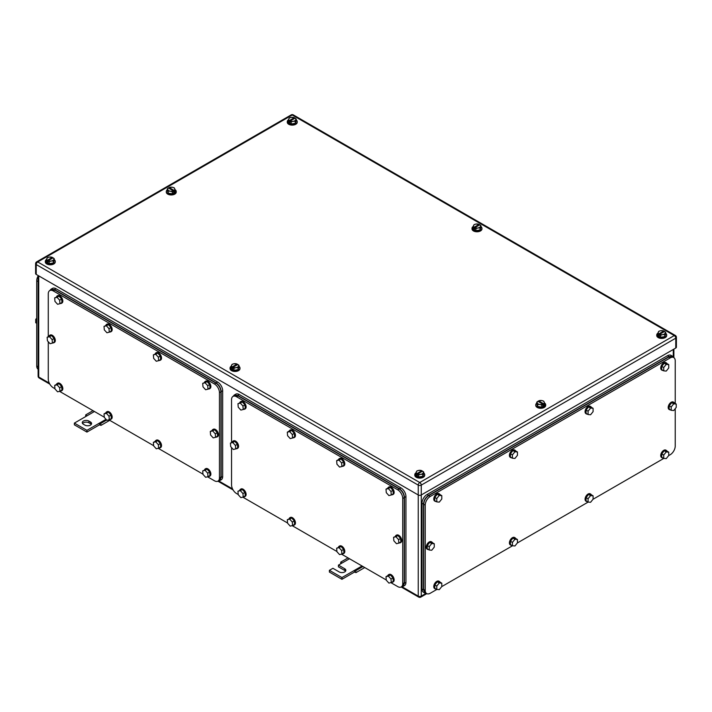 <?xml version="1.0" encoding="UTF-8"?>
<svg xmlns="http://www.w3.org/2000/svg" width="712" height="712" viewBox="0 0 712 712"><rect width="100%" height="100%" fill="white"/><g stroke="black" fill="none" stroke-linecap="round" stroke-linejoin="round"><path stroke-width="1.07" d="M340.674 563.815L340.745 562.106L341.947 563.085L338.431 565.114L344.706 568.737A3.907 2.252 180 0 1 345.845 570.33A3.907 2.252 180 0 1 343.442 572.412A3.907 2.252 180 0 1 339.179 571.923L332.905 568.301L329.398 570.33L341.947 577.574L354.496 570.33L354.496 572.065L356 572.608L355.688 570.73L354.496 570.33L362.025 565.978M364.749 567.562L356 572.608M348.026 557.897L340.745 562.106M349.476 558.733L341.947 563.085M362.969 566.529L355.688 570.73M341.947 577.574L341.947 579.31L354.496 572.065M329.398 570.33L329.398 572.065L341.947 579.31M338.431 565.114L338.431 566.85L344.706 570.472A3.907 2.252 180 0 1 345.543 571.202M85.654 416.582L85.725 414.873L86.926 415.853L74.377 423.097L86.926 430.342L99.475 423.097L99.475 424.833L100.979 425.375L100.677 423.498L99.475 423.097L106.035 419.306M109.737 420.32L100.979 425.375M93.005 410.664L85.725 414.873M94.456 411.5L86.926 415.853M106.684 420.027L100.677 423.498M86.926 430.342L86.926 432.077L99.475 424.833M74.377 423.097L74.377 424.833L86.926 432.077M88.938 421.068A3.907 2.252 180 0 0 84.675 420.578A3.907 2.252 180 0 0 82.272 422.661A3.907 2.252 180 0 0 83.411 424.254L84.915 425.126A3.907 2.252 180 0 0 89.169 425.616A3.907 2.252 180 0 0 91.581 423.533A3.907 2.252 180 0 0 90.442 421.94L88.938 421.068L88.938 422.803L90.442 423.676A3.907 2.252 180 0 1 91.278 424.397M82.574 423.533A3.907 2.252 180 0 1 88.938 422.803M288.289 120.221L289.383 120.568A3.551 2.047 180 0 1 288.841 119.927A3.551 2.047 180 0 1 288.814 118.824A3.551 2.047 180 0 1 291.324 117.373L289.348 117.943L288.289 120.221L288.289 122.286L291.181 123.959L295.142 123.345L296.201 121.058L296.201 119.002L295.676 119.883A3.551 2.047 180 0 1 293.166 121.334L291.181 121.894L291.181 123.959M295.142 123.345L295.676 119.883A3.551 2.047 180 0 0 295.649 118.779A3.551 2.047 180 0 0 295.106 118.139L296.201 119.002M289.383 120.568L294.35 117.703A3.551 2.047 180 0 0 291.324 117.373L294.376 117.703L294.376 118.557M295.142 121.289L293.166 121.334A3.551 2.047 180 0 1 290.14 121.004L291.181 121.894M295.106 118.139L290.14 121.004M290.113 121.04L290.113 122.179L289.357 121.743L290.113 121.307M289.357 120.604L289.357 121.743M296.201 119.936A4.966 2.866 180 0 1 297.216 121.672A4.966 2.866 180 0 1 294.145 124.324A4.966 2.866 180 0 1 288.734 123.701A4.966 2.866 180 0 1 287.274 121.672A4.966 2.866 180 0 1 288.413 119.847M297.189 121.966A4.966 2.866 180 0 1 297.216 122.25A4.966 2.866 180 0 1 294.145 124.903A4.966 2.866 180 0 1 288.734 124.28A4.966 2.866 180 0 1 287.274 122.25A4.966 2.866 180 0 1 287.301 121.966M657.763 333.536L658.858 333.883A3.551 2.047 180 0 1 658.315 333.243A3.551 2.047 180 0 1 658.288 332.139A3.551 2.047 180 0 1 660.798 330.688L658.822 331.249L657.763 333.536L657.763 335.601L660.656 337.274L664.616 336.66L665.676 334.373L665.676 332.317L665.15 333.198A3.551 2.047 180 0 1 662.641 334.649L660.656 335.21L660.656 337.274M664.616 336.66L665.15 333.198A3.551 2.047 180 0 0 665.124 332.095A3.551 2.047 180 0 0 664.581 331.454L665.676 332.317M658.858 333.883L663.824 331.018A3.551 2.047 180 0 0 660.798 330.688L663.851 331.018L663.851 331.872M664.616 334.604L662.641 334.649A3.551 2.047 180 0 1 659.615 334.32L660.656 335.21M664.581 331.454L659.615 334.32M659.588 334.355L659.588 335.494L658.831 335.058L659.588 334.622M658.831 333.919L658.831 335.058M665.676 333.252A4.966 2.866 180 0 1 666.69 334.987A4.966 2.866 180 0 1 663.62 337.639A4.966 2.866 180 0 1 658.208 337.016A4.966 2.866 180 0 1 656.749 334.987A4.966 2.866 180 0 1 657.888 333.163M666.663 335.281A4.966 2.866 180 0 1 666.69 335.566A4.966 2.866 180 0 1 663.62 338.218A4.966 2.866 180 0 1 658.208 337.595A4.966 2.866 180 0 1 656.749 335.566A4.966 2.866 180 0 1 656.776 335.281M415.799 473.24L416.894 473.578A3.551 2.047 180 0 1 416.351 472.946A3.551 2.047 180 0 1 416.324 471.834A3.551 2.047 180 0 1 418.834 470.383L416.858 470.952L415.799 473.24L415.799 475.296L418.692 476.969L422.652 476.355L423.711 474.067L423.711 472.012L423.186 472.893A3.551 2.047 180 0 1 420.676 474.343L418.692 474.913L418.692 476.969M422.652 476.355L423.186 472.893A3.551 2.047 180 0 0 423.159 471.789A3.551 2.047 180 0 0 422.617 471.148L423.711 472.012M416.894 473.578L421.86 470.712A3.551 2.047 180 0 0 418.834 470.383L421.887 470.721L421.887 471.567M422.652 474.299L420.676 474.343A3.551 2.047 180 0 1 417.65 474.014L418.692 474.913M422.617 471.148L417.65 474.014M417.624 474.05L417.624 475.189L416.867 474.753L417.624 474.326M416.867 473.613L416.867 474.753M423.711 472.946A4.966 2.866 180 0 1 424.726 474.682A4.966 2.866 180 0 1 421.655 477.334A4.966 2.866 180 0 1 416.244 476.711A4.966 2.866 180 0 1 414.785 474.682A4.966 2.866 180 0 1 415.924 472.857M424.699 474.975A4.966 2.866 180 0 1 424.726 475.26A4.966 2.866 180 0 1 421.655 477.912A4.966 2.866 180 0 1 416.244 477.289A4.966 2.866 180 0 1 414.785 475.26A4.966 2.866 180 0 1 414.811 474.975M46.325 259.925L47.419 260.263A3.551 2.047 180 0 1 46.876 259.631A3.551 2.047 180 0 1 46.85 258.518A3.551 2.047 180 0 1 49.359 257.068L47.384 257.637L46.325 259.925L46.325 261.98L49.217 263.654L53.178 263.04L54.237 260.761L54.237 258.696L53.712 259.577A3.551 2.047 180 0 1 51.202 261.028L49.217 261.598L49.217 263.654M53.178 263.04L53.712 259.577A3.551 2.047 180 0 0 53.685 258.474A3.551 2.047 180 0 0 53.142 257.833L54.237 258.696M47.419 260.263L52.385 257.397A3.551 2.047 180 0 0 49.359 257.068L52.412 257.406L52.412 258.251M53.178 260.984L51.202 261.028A3.551 2.047 180 0 1 48.176 260.699L49.217 261.598M53.142 257.833L48.176 260.699M48.149 260.734L48.149 261.874L47.392 261.446L48.149 261.01M47.392 260.298L47.392 261.446M54.237 259.64A4.966 2.866 180 0 1 55.251 261.366A4.966 2.866 180 0 1 52.181 264.018A4.966 2.866 180 0 1 46.77 263.395A4.966 2.866 180 0 1 45.31 261.366A4.966 2.866 180 0 1 46.449 259.542M55.224 261.66A4.966 2.866 180 0 1 55.251 261.954A4.966 2.866 180 0 1 52.181 264.597A4.966 2.866 180 0 1 46.77 263.974A4.966 2.866 180 0 1 45.31 261.954A4.966 2.866 180 0 1 45.337 261.66M473.026 226.879L474.121 227.226A3.551 2.047 180 0 1 473.578 226.585A3.551 2.047 180 0 1 473.551 225.482A3.551 2.047 180 0 1 476.061 224.031L474.085 224.6L473.026 226.879L473.026 228.944L475.919 230.617L479.879 230.003L480.938 227.715L480.938 225.66L480.413 226.541A3.551 2.047 180 0 1 477.903 227.991L475.919 228.552L475.919 230.617M479.879 230.003L480.413 226.541A3.551 2.047 180 0 0 480.386 225.437A3.551 2.047 180 0 0 479.844 224.796L480.938 225.66M474.121 227.226L479.087 224.36A3.551 2.047 180 0 0 476.061 224.031L479.114 224.36L479.114 225.215M479.879 227.947L477.903 227.991A3.551 2.047 180 0 1 474.877 227.662L475.919 228.552M479.844 224.796L474.877 227.662M474.851 227.698L474.851 228.837L474.094 228.401L474.851 227.965M474.094 227.262L474.094 228.401M480.938 226.594A4.966 2.866 180 0 1 481.953 228.33A4.966 2.866 180 0 1 478.882 230.982A4.966 2.866 180 0 1 473.471 230.359A4.966 2.866 180 0 1 472.012 228.33A4.966 2.866 180 0 1 473.151 226.505M481.926 228.623A4.966 2.866 180 0 1 481.953 228.908A4.966 2.866 180 0 1 478.882 231.56A4.966 2.866 180 0 1 473.471 230.937A4.966 2.866 180 0 1 472.012 228.908A4.966 2.866 180 0 1 472.038 228.623M231.062 366.582L232.157 366.92A3.551 2.047 180 0 1 231.614 366.288A3.551 2.047 180 0 1 231.587 365.176A3.551 2.047 180 0 1 234.097 363.725L232.121 364.295L231.062 366.582L231.062 368.638L233.954 370.311L237.915 369.697L238.974 367.419L238.974 365.354L238.449 366.235A3.551 2.047 180 0 1 235.939 367.686L233.954 368.255L233.954 370.311M237.915 369.697L238.449 366.235A3.551 2.047 180 0 0 238.422 365.131A3.551 2.047 180 0 0 237.879 364.491L238.974 365.354M232.157 366.92L237.123 364.055A3.551 2.047 180 0 0 234.097 363.725L237.149 364.063L237.149 364.909M237.915 367.641L235.939 367.686A3.551 2.047 180 0 1 232.913 367.356L233.954 368.255M237.879 364.491L232.913 367.356M232.886 367.392L232.886 368.531L232.13 368.095L232.886 367.668M232.13 366.956L232.13 368.095M238.974 366.297A4.966 2.866 180 0 1 239.988 368.024A4.966 2.866 180 0 1 236.918 370.676A4.966 2.866 180 0 1 231.507 370.053A4.966 2.866 180 0 1 230.047 368.024A4.966 2.866 180 0 1 231.186 366.199M239.962 368.318A4.966 2.866 180 0 1 239.988 368.602A4.966 2.866 180 0 1 236.918 371.255A4.966 2.866 180 0 1 231.507 370.632A4.966 2.866 180 0 1 230.047 368.602A4.966 2.866 180 0 1 230.074 368.318M168.352 191.127L170.328 191.181A3.551 2.047 180 0 1 167.827 189.721L168.352 193.183L172.304 193.806L175.214 192.142L174.698 188.68A3.551 2.047 180 0 1 174.111 190.424L175.214 190.086M168.352 193.183L167.311 190.896L167.311 188.84L168.415 187.977A3.551 2.047 180 0 0 167.827 189.721L167.311 188.84M169.145 187.55L169.171 187.55A3.551 2.047 180 0 1 170.275 187.229A3.551 2.047 180 0 1 172.197 187.229A3.551 2.047 180 0 1 174.698 188.68L174.173 187.799L172.197 187.229L169.145 187.55L169.145 188.404M172.304 191.75L173.354 190.861A3.551 2.047 180 0 1 172.251 191.172A3.551 2.047 180 0 1 170.328 191.181L172.304 191.75L172.304 193.806M169.171 187.55L174.111 190.424M173.354 190.861L168.415 187.977M174.137 190.46L174.137 191.599L173.381 192.035L173.381 190.896M173.381 191.163L174.137 191.599M175.09 189.686A4.966 2.866 180 0 1 176.229 191.519A4.966 2.866 180 0 1 174.76 193.557A4.966 2.866 180 0 1 169.349 194.171A4.966 2.866 180 0 1 166.297 191.519A4.966 2.866 180 0 1 167.311 189.784M176.211 191.813A4.966 2.866 180 0 1 176.229 192.098A4.966 2.866 180 0 1 174.76 194.136A4.966 2.866 180 0 1 169.349 194.75A4.966 2.866 180 0 1 166.297 192.098A4.966 2.866 180 0 1 166.314 191.813M537.827 404.443L539.803 404.496A3.551 2.047 180 0 1 537.302 403.037L537.827 406.499L541.779 407.122L544.689 405.457L544.173 401.995A3.551 2.047 180 0 1 543.585 403.74L544.689 403.401M537.827 406.499L536.786 404.211L536.786 402.155L537.863 401.292A3.551 2.047 180 0 0 537.302 403.037L536.786 402.155M543.648 401.105L541.672 400.536L538.619 400.865A3.551 2.047 180 0 1 539.749 400.545A3.551 2.047 180 0 1 541.672 400.536A3.551 2.047 180 0 1 544.173 401.995L543.648 401.105M541.779 405.066L542.829 404.176A3.551 2.047 180 0 1 541.725 404.487A3.551 2.047 180 0 1 539.803 404.496L541.779 405.066L541.779 407.122M538.619 401.719L538.619 400.865L543.585 403.74M542.829 404.176L537.889 401.292M543.612 403.775L543.612 404.914L542.856 405.351L542.856 404.211M542.856 404.478L543.612 404.914M544.564 403.001A4.966 2.866 180 0 1 545.703 404.834A4.966 2.866 180 0 1 544.235 406.872A4.966 2.866 180 0 1 538.824 407.487A4.966 2.866 180 0 1 535.771 404.834A4.966 2.866 180 0 1 536.786 403.099M545.686 405.128A4.966 2.866 180 0 1 545.703 405.413A4.966 2.866 180 0 1 544.235 407.451A4.966 2.866 180 0 1 538.824 408.065A4.966 2.866 180 0 1 535.771 405.413A4.966 2.866 180 0 1 535.789 405.128M675.777 348.026L675.777 338.173A2.127 1.228 0 0 0 676.4 337.301L676.4 347.162A2.127 1.228 0 0 1 675.777 348.026L421.264 494.974L421.264 485.121A2.127 1.228 -120 0 0 419.751 482.513A2.127 1.228 120 0 0 418.247 485.121A2.127 1.228 -0 0 0 421.264 485.121L675.777 338.173A2.127 1.228 -120 0 0 674.273 335.566L419.751 482.513L37.727 261.954A2.127 1.228 -120 0 0 36.668 261.847A2.127 2.127 0 0 0 35.6 263.689A2.127 1.228 0 0 0 36.223 264.561L418.247 485.121L418.247 494.974L36.223 274.414L36.223 264.561A2.127 1.228 120 0 1 37.727 261.954L292.249 115.006A2.127 1.228 -60 0 1 293.308 114.899A2.127 2.127 0 0 0 291.181 114.899L36.668 261.847M402.066 586.786L418.247 596.122L418.247 494.974A2.127 1.228 0 0 0 421.264 494.974L421.264 596.122L425.892 593.452M35.6 263.689L35.6 273.542A2.127 1.228 0 0 0 36.223 274.414M38.11 369.199A7.102 4.103 -60 0 1 36.721 366.004L36.721 280.786A7.102 4.103 -60 0 1 38.11 275.989M36.721 323.328L35.725 322.75L35.725 319.403L36.721 319.982M36.721 318.157L35.725 319.403M38.11 368.255L38.11 280.412M675.225 403.482L675.225 360.815A7.102 4.103 120 0 0 673.757 357.558A7.102 4.103 120 0 0 670.206 357.913L430.244 496.451L428.74 495.579C425.687 497.688 424.014 500.581 423.72 504.274L423.72 589.483L425.189 592.74L426.693 593.603A7.102 4.103 120 0 0 430.244 593.256L436.874 589.429M428.74 495.579L668.702 357.041L670.206 357.913M673.757 357.558L672.244 356.694L668.702 357.041M675.225 408.661L675.225 446.024A7.102 4.103 120 0 1 670.206 454.719L668.648 455.618M663.824 458.394L592.998 499.29M588.174 502.076L517.348 542.971M512.524 545.757L441.698 586.644M430.244 496.451A7.102 4.103 120 0 0 425.224 505.146L425.224 590.355A7.102 4.103 120 0 0 426.693 593.603M512.426 458.217L514.936 458.439L517.446 455.315L517.446 451.969L515.435 450.812L512.925 450.589L510.415 453.704L510.415 457.059L512.426 458.217L512.426 454.87L510.415 453.704M512.426 454.87L514.936 451.746L517.446 451.969M514.936 451.746L512.925 450.589M511.732 457.816A4.263 2.456 -60 0 1 510.798 457.62A4.263 2.456 -60 0 1 509.917 455.671A4.263 2.456 -60 0 1 511.777 451.381A4.263 2.456 -60 0 1 515.052 450.242A4.263 2.456 -60 0 1 515.693 450.954M510.557 457.451A4.263 2.456 -60 0 1 510.29 457.335A4.263 2.456 -60 0 1 509.409 455.377A4.263 2.456 -60 0 1 511.269 451.097A4.263 2.456 -60 0 1 514.553 449.957A4.263 2.456 -60 0 1 514.794 450.126M436.776 501.889L439.286 502.12L441.796 498.996L441.796 495.65L439.785 494.484L437.275 494.262L434.765 497.385L434.765 500.732L436.776 501.889L436.776 498.542L434.765 497.385M436.776 498.542L439.286 495.418L441.796 495.65M439.286 495.418L437.275 494.262M436.082 501.488A4.263 2.456 -60 0 1 435.148 501.301A4.263 2.456 -60 0 1 434.267 499.352A4.263 2.456 -60 0 1 436.118 495.062A4.263 2.456 -60 0 1 439.402 493.923A4.263 2.456 -60 0 1 440.043 494.635M434.907 501.132A4.263 2.456 -60 0 1 434.64 501.008A4.263 2.456 -60 0 1 433.759 499.059A4.263 2.456 -60 0 1 435.619 494.769A4.263 2.456 -60 0 1 438.904 493.63A4.263 2.456 -60 0 1 439.135 493.799M436.776 589.42L439.286 589.643L441.796 586.519L441.796 583.173L439.785 582.016L437.275 581.793L434.765 584.917L434.765 588.263L436.776 589.42L436.776 586.074L434.765 584.917M436.776 586.074L439.286 582.95L441.796 583.173M439.286 582.95L437.275 581.793M436.082 589.02A4.263 2.456 -60 0 1 435.148 588.833A4.263 2.456 -60 0 1 434.267 586.875A4.263 2.456 -60 0 1 436.118 582.594A4.263 2.456 -60 0 1 439.402 581.455A4.263 2.456 -60 0 1 440.043 582.167M434.907 588.655A4.263 2.456 -60 0 1 434.64 588.539A4.263 2.456 -60 0 1 433.759 586.59A4.263 2.456 -60 0 1 435.619 582.3A4.263 2.456 -60 0 1 438.904 581.161A4.263 2.456 -60 0 1 439.135 581.33M512.426 545.748L514.936 545.971L517.446 542.847L517.446 539.5L515.435 538.343L512.925 538.112L510.415 541.236L510.415 544.582L512.426 545.748L512.426 542.402L510.415 541.236M512.426 542.402L514.936 539.278L517.446 539.5M514.936 539.278L512.925 538.112M511.732 545.347A4.263 2.456 -60 0 1 510.798 545.152A4.263 2.456 -60 0 1 509.917 543.203A4.263 2.456 -60 0 1 511.777 538.913A4.263 2.456 -60 0 1 515.052 537.774A4.263 2.456 -60 0 1 515.693 538.486M510.557 544.983A4.263 2.456 -60 0 1 510.29 544.858A4.263 2.456 -60 0 1 509.409 542.909A4.263 2.456 -60 0 1 511.269 538.628A4.263 2.456 -60 0 1 514.553 537.48A4.263 2.456 -60 0 1 514.794 537.658M588.076 502.067L590.586 502.289L593.096 499.165L593.096 495.819L591.085 494.662L588.575 494.439L586.065 497.563L586.065 500.91L588.076 502.067L588.076 498.72L586.065 497.563M588.076 498.72L590.586 495.597L593.096 495.819M590.586 495.597L588.575 494.439M587.382 501.666A4.263 2.456 -60 0 1 586.448 501.471A4.263 2.456 -60 0 1 585.567 499.521A4.263 2.456 -60 0 1 587.427 495.241A4.263 2.456 -60 0 1 590.711 494.092A4.263 2.456 -60 0 1 591.343 494.813M586.216 501.301A4.263 2.456 -60 0 1 585.949 501.186A4.263 2.456 -60 0 1 585.068 499.237A4.263 2.456 -60 0 1 586.919 494.947A4.263 2.456 -60 0 1 590.203 493.808A4.263 2.456 -60 0 1 590.444 493.977M588.076 414.535L590.586 414.758L593.096 411.643L593.096 408.296L591.085 407.13L588.575 406.908L586.065 410.032L586.065 413.378L588.076 414.535L588.076 411.189L586.065 410.032M588.076 411.189L590.586 408.065L593.096 408.296M590.586 408.065L588.575 406.908M587.382 414.135A4.263 2.456 -60 0 1 586.448 413.948A4.263 2.456 -60 0 1 585.567 411.999A4.263 2.456 -60 0 1 587.427 407.709A4.263 2.456 -60 0 1 590.711 406.57A4.263 2.456 -60 0 1 591.343 407.282M586.216 413.77A4.263 2.456 -60 0 1 585.949 413.654A4.263 2.456 -60 0 1 585.068 411.705A4.263 2.456 -60 0 1 586.919 407.415A4.263 2.456 -60 0 1 590.203 406.276A4.263 2.456 -60 0 1 590.444 406.445M429.238 550.002L431.748 550.225L434.267 547.11L434.267 543.763L432.255 542.597L429.745 542.375L427.236 545.499L427.236 548.845L429.238 550.002L429.238 546.656L427.236 545.499M429.238 546.656L431.748 543.532L434.267 543.763M431.748 543.532L429.745 542.375M428.553 549.602A4.263 2.456 -60 0 1 427.618 549.415A4.263 2.456 -60 0 1 426.728 547.457A4.263 2.456 -60 0 1 428.588 543.176A4.263 2.456 -60 0 1 431.873 542.037A4.263 2.456 -60 0 1 432.513 542.749M427.378 549.237A4.263 2.456 -60 0 1 427.111 549.121A4.263 2.456 -60 0 1 426.23 547.172A4.263 2.456 -60 0 1 428.09 542.882A4.263 2.456 -60 0 1 431.374 541.743A4.263 2.456 -60 0 1 431.606 541.912M671.211 410.308L673.721 410.53L676.231 407.406L676.231 404.06L674.219 402.903L671.71 402.68L669.2 405.804L669.2 409.151L671.211 410.308L671.211 406.961L669.2 405.804M671.211 406.961L673.721 403.838L676.231 404.06M673.721 403.838L671.71 402.68M670.517 409.907A4.263 2.456 -60 0 1 669.583 409.712A4.263 2.456 -60 0 1 668.702 407.762A4.263 2.456 -60 0 1 670.562 403.473A4.263 2.456 -60 0 1 673.837 402.333A4.263 2.456 -60 0 1 674.478 403.045M669.342 409.542A4.263 2.456 -60 0 1 669.075 409.427A4.263 2.456 -60 0 1 668.194 407.478A4.263 2.456 -60 0 1 670.054 403.188A4.263 2.456 -60 0 1 673.338 402.049A4.263 2.456 -60 0 1 673.57 402.218M663.726 458.386L666.236 458.617L668.746 455.493L668.746 452.147L666.744 450.99L664.234 450.758L661.724 453.882L661.724 457.229L663.726 458.386L663.726 455.039L661.724 453.882M663.726 455.039L666.236 451.924L668.746 452.147M666.236 451.924L664.234 450.758M663.032 457.994A4.263 2.456 -60 0 1 662.098 457.798A4.263 2.456 -60 0 1 661.217 455.849A4.263 2.456 -60 0 1 663.077 451.559A4.263 2.456 -60 0 1 666.361 450.42A4.263 2.456 -60 0 1 666.993 451.132M661.866 457.629A4.263 2.456 -60 0 1 661.599 457.504A4.263 2.456 -60 0 1 660.718 455.555A4.263 2.456 -60 0 1 662.578 451.274A4.263 2.456 -60 0 1 665.853 450.126A4.263 2.456 -60 0 1 666.094 450.296M663.726 370.863L666.236 371.085L668.746 367.962L668.746 364.615L666.744 363.458L664.234 363.236L661.724 366.351L661.724 369.697L663.726 370.863L663.726 367.517L661.724 366.351M663.726 367.517L666.236 364.393L668.746 364.615M666.236 364.393L664.234 363.236M663.032 370.462A4.263 2.456 -60 0 1 662.098 370.267A4.263 2.456 -60 0 1 661.217 368.318A4.263 2.456 -60 0 1 663.077 364.028A4.263 2.456 -60 0 1 666.361 362.889A4.263 2.456 -60 0 1 666.993 363.601M661.866 370.098A4.263 2.456 -60 0 1 661.599 369.973A4.263 2.456 -60 0 1 660.718 368.024A4.263 2.456 -60 0 1 662.578 363.743A4.263 2.456 -60 0 1 665.853 362.604A4.263 2.456 -60 0 1 666.094 362.773M673.65 357.495L672.546 356.231L668.995 356.578L428.544 495.41C425.491 497.51 423.818 500.411 423.515 504.105L423.515 589.892L424.993 593.141L426.461 593.47M672.546 356.231L671.042 355.359A7.102 4.103 120 0 0 667.491 355.706L427.031 494.537A7.102 4.103 120 0 0 422.011 503.233L422.011 589.02A7.102 4.103 120 0 0 423.48 592.277L424.993 593.141M390.835 582.621L397.714 586.59A7.102 4.103 -120 0 0 401.265 586.937L402.769 586.074L404.247 582.817L404.247 497.608L402.734 498.48A7.102 4.103 -120 0 0 397.714 489.785L236.571 396.753A7.102 4.103 -120 0 0 233.02 396.397A7.102 4.103 -120 0 0 231.551 399.646L231.551 442.464M238.217 494.502L236.571 493.549A7.102 4.103 -120 0 1 231.551 484.863L231.551 447.545M386.26 579.968L341.493 554.132M336.91 551.48L292.142 525.634M287.559 522.991L242.801 497.145M401.265 586.937A7.102 4.103 -120 0 0 402.734 583.689L402.734 498.48M404.247 497.608C403.944 493.914 402.271 491.022 399.218 488.913L238.075 395.881L234.533 395.525L233.02 396.397M292.294 522.038L289.651 519.128L287.301 519.716L291.662 517.971L294.305 520.873L294.581 524.37L292.579 525.527L292.294 522.038L294.305 520.873M292.579 525.527L290.22 526.115L287.577 523.213L287.301 519.716M289.651 519.128L291.662 517.971M289.099 518.674A4.263 2.456 60 0 1 289.811 517.775A4.263 2.456 60 0 1 292.961 518.772A4.263 2.456 60 0 1 294.946 522.857A4.263 2.456 60 0 1 294.074 525.153A4.263 2.456 60 0 1 292.935 525.322M290.078 517.66A4.263 2.456 60 0 1 290.318 517.482A4.263 2.456 60 0 1 293.46 518.487A4.263 2.456 60 0 1 295.444 522.563A4.263 2.456 60 0 1 294.572 524.86A4.263 2.456 60 0 1 294.314 524.984M341.635 550.527L339.001 547.617L336.642 548.204L341.012 546.46L343.647 549.37L343.932 552.859L341.92 554.016L341.635 550.527L343.647 549.37M341.92 554.016L339.571 554.603L336.927 551.702L336.642 548.204M339.001 547.617L341.012 546.46M338.449 547.163A4.263 2.456 60 0 1 339.161 546.264A4.263 2.456 60 0 1 342.303 547.27A4.263 2.456 60 0 1 344.288 551.346A4.263 2.456 60 0 1 343.424 553.642A4.263 2.456 60 0 1 342.285 553.811M339.428 546.149A4.263 2.456 60 0 1 339.66 545.979A4.263 2.456 60 0 1 342.81 546.976A4.263 2.456 60 0 1 344.795 551.052A4.263 2.456 60 0 1 343.923 553.357A4.263 2.456 60 0 1 343.656 553.473M341.635 462.996L339.001 460.086L336.642 460.682L338.654 459.516L341.012 458.928L343.647 461.839L343.932 465.328L341.92 466.493L341.635 462.996L343.647 461.839M341.92 466.493L339.571 467.081L336.927 464.171L336.642 460.682M339.001 460.086L341.012 458.928M338.449 459.641A4.263 2.456 60 0 1 339.161 458.733A4.263 2.456 60 0 1 342.303 459.738A4.263 2.456 60 0 1 344.288 463.815A4.263 2.456 60 0 1 343.424 466.111A4.263 2.456 60 0 1 342.285 466.28M339.428 458.617A4.263 2.456 60 0 1 339.66 458.448A4.263 2.456 60 0 1 342.81 459.445A4.263 2.456 60 0 1 344.795 463.53A4.263 2.456 60 0 1 343.923 465.826A4.263 2.456 60 0 1 343.656 465.942M292.294 434.507L289.651 431.597L287.301 432.184L289.303 431.027L291.662 430.44L294.305 433.35L294.581 436.839L292.579 437.996L292.294 434.507L294.305 433.35M292.579 437.996L290.22 438.592L287.577 435.682L287.301 432.184M289.651 431.597L291.662 430.44M289.099 431.143A4.263 2.456 60 0 1 289.811 430.244A4.263 2.456 60 0 1 292.961 431.25A4.263 2.456 60 0 1 294.946 435.326A4.263 2.456 60 0 1 294.074 437.622A4.263 2.456 60 0 1 292.935 437.791M290.078 430.128A4.263 2.456 60 0 1 290.318 429.959A4.263 2.456 60 0 1 293.46 430.956A4.263 2.456 60 0 1 295.444 435.032A4.263 2.456 60 0 1 294.572 437.337A4.263 2.456 60 0 1 294.314 437.453M242.943 406.018L240.309 403.108L237.95 403.695L242.311 401.951L244.955 404.852L245.24 408.35L243.228 409.507L242.943 406.018L244.955 404.852M243.228 409.507L240.87 410.094L238.235 407.193L237.95 403.695M240.309 403.108L242.311 401.951M239.757 402.654A4.263 2.456 60 0 1 240.469 401.755A4.263 2.456 60 0 1 243.611 402.752A4.263 2.456 60 0 1 245.595 406.837A4.263 2.456 60 0 1 244.723 409.133A4.263 2.456 60 0 1 243.593 409.302M240.736 401.639A4.263 2.456 60 0 1 240.968 401.461A4.263 2.456 60 0 1 244.118 402.467A4.263 2.456 60 0 1 246.094 406.543A4.263 2.456 60 0 1 245.231 408.839A4.263 2.456 60 0 1 244.964 408.964M242.943 493.549L240.309 490.639L237.95 491.227L242.311 489.482L244.955 492.384L245.24 495.881L243.228 497.038L242.943 493.549L244.955 492.384M243.228 497.038L240.87 497.626L238.235 494.724L237.95 491.227M240.309 490.639L242.311 489.482M239.757 490.185A4.263 2.456 60 0 1 240.469 489.286A4.263 2.456 60 0 1 243.611 490.283A4.263 2.456 60 0 1 245.595 494.368A4.263 2.456 60 0 1 244.723 496.664A4.263 2.456 60 0 1 243.593 496.834M240.736 489.162A4.263 2.456 60 0 1 240.968 488.993A4.263 2.456 60 0 1 244.118 489.998A4.263 2.456 60 0 1 246.094 494.075A4.263 2.456 60 0 1 245.231 496.371A4.263 2.456 60 0 1 244.964 496.495M398.569 539.625L395.925 536.723L393.567 537.311L397.937 535.558L400.571 538.468L400.856 541.966L398.853 543.123L398.569 539.625L400.571 538.468M398.853 543.123L396.495 543.71L393.852 540.8L393.567 537.311M395.925 536.723L397.937 535.558M395.374 536.269A4.263 2.456 60 0 1 396.086 535.371A4.263 2.456 60 0 1 399.236 536.367A4.263 2.456 60 0 1 401.212 540.444A4.263 2.456 60 0 1 400.349 542.749A4.263 2.456 60 0 1 399.209 542.909M396.353 535.246A4.263 2.456 60 0 1 396.593 535.077A4.263 2.456 60 0 1 399.735 536.074A4.263 2.456 60 0 1 401.719 540.159A4.263 2.456 60 0 1 400.847 542.455A4.263 2.456 60 0 1 400.58 542.571M235.414 445.436L232.78 442.526L230.421 443.113L234.782 441.369L237.425 444.27L237.71 447.768L235.699 448.925L235.414 445.436L237.425 444.27M235.699 448.925L233.34 449.512L230.706 446.611L230.421 443.113M232.78 442.526L234.782 441.369M232.228 442.072A4.263 2.456 60 0 1 232.94 441.173A4.263 2.456 60 0 1 236.081 442.17A4.263 2.456 60 0 1 238.066 446.255A4.263 2.456 60 0 1 237.194 448.551A4.263 2.456 60 0 1 236.064 448.72M233.207 441.057A4.263 2.456 60 0 1 233.438 440.879A4.263 2.456 60 0 1 236.589 441.885A4.263 2.456 60 0 1 238.565 445.961A4.263 2.456 60 0 1 237.701 448.257A4.263 2.456 60 0 1 237.434 448.382M390.986 491.485L388.343 488.583L385.993 489.171L387.995 488.005L390.354 487.417L392.997 490.328L393.282 493.825L391.271 494.982L390.986 491.485L392.997 490.328M391.271 494.982L388.912 495.57L386.278 492.659L385.993 489.171M388.343 488.583L390.354 487.417M387.791 488.129A4.263 2.456 60 0 1 388.512 487.222A4.263 2.456 60 0 1 391.653 488.227A4.263 2.456 60 0 1 393.638 492.303A4.263 2.456 60 0 1 392.766 494.6A4.263 2.456 60 0 1 391.627 494.769M388.779 487.106A4.263 2.456 60 0 1 389.01 486.937A4.263 2.456 60 0 1 392.152 487.934A4.263 2.456 60 0 1 394.137 492.019A4.263 2.456 60 0 1 393.273 494.315A4.263 2.456 60 0 1 393.006 494.431M390.986 579.016L388.343 576.106L385.993 576.693L387.995 575.536L390.354 574.949L392.997 577.859L393.282 581.348L391.271 582.514L390.986 579.016L392.997 577.859M391.271 582.514L388.912 583.101L386.278 580.191L385.993 576.693M388.343 576.106L390.354 574.949M387.791 575.652A4.263 2.456 60 0 1 388.512 574.753A4.263 2.456 60 0 1 391.653 575.759A4.263 2.456 60 0 1 393.638 579.835A4.263 2.456 60 0 1 392.766 582.131A4.263 2.456 60 0 1 391.627 582.3M388.779 574.637A4.263 2.456 60 0 1 389.01 574.468A4.263 2.456 60 0 1 392.152 575.465A4.263 2.456 60 0 1 394.137 579.541A4.263 2.456 60 0 1 393.273 581.846A4.263 2.456 60 0 1 393.006 581.962M401.497 586.804L402.974 586.474L404.443 583.226L404.443 497.439C404.149 493.745 402.476 490.844 399.423 488.743L237.781 395.418L234.23 395.062L233.136 396.335M234.23 395.062L235.734 394.199A7.102 4.103 -120 0 1 239.285 394.546L400.927 487.871A7.102 4.103 -120 0 1 405.947 496.567L405.947 582.354L404.443 583.226M402.974 586.474L404.478 585.611A7.102 4.103 -120 0 0 405.947 582.354M207.557 476.8L214.437 480.769A7.102 4.103 -120 0 0 217.988 481.125L219.492 480.253L220.96 477.004L220.96 391.796L219.456 392.659A7.102 4.103 -120 0 0 214.437 383.964L53.293 290.932A7.102 4.103 -120 0 0 49.742 290.585A7.102 4.103 -120 0 0 48.274 293.833L48.274 336.642M54.931 388.681L53.293 387.737A7.102 4.103 -120 0 1 48.274 379.042L48.274 341.724M202.973 474.156L158.206 448.311M153.632 445.668L108.865 419.822M104.281 417.179L59.514 391.333M217.988 481.125A7.102 4.103 -120 0 0 219.456 477.877L219.456 392.659M220.96 391.796C220.667 388.102 218.993 385.201 215.941 383.101L54.797 290.06L51.246 289.713L49.742 290.585M109.007 416.217L106.373 413.316L104.014 413.903L106.026 412.738L108.375 412.15L111.019 415.06L111.303 418.558L109.292 419.715L109.007 416.217L111.019 415.06M109.292 419.715L106.942 420.303L104.299 417.392L104.014 413.903M106.373 413.316L108.375 412.15M105.821 412.862A4.263 2.456 60 0 1 106.533 411.954A4.263 2.456 60 0 1 109.675 412.96A4.263 2.456 60 0 1 111.659 417.036A4.263 2.456 60 0 1 110.796 419.332A4.263 2.456 60 0 1 109.657 419.502M106.8 411.839A4.263 2.456 60 0 1 107.031 411.67A4.263 2.456 60 0 1 110.182 412.666A4.263 2.456 60 0 1 112.167 416.751A4.263 2.456 60 0 1 111.294 419.048A4.263 2.456 60 0 1 111.028 419.163M158.358 444.706L155.714 441.805L153.365 442.392L155.367 441.235L157.726 440.648L160.369 443.549L160.645 447.047L158.643 448.204L158.358 444.706L160.369 443.549M158.643 448.204L156.284 448.791L153.65 445.881L153.365 442.392M155.714 441.805L157.726 440.648M155.163 441.351A4.263 2.456 60 0 1 155.883 440.452A4.263 2.456 60 0 1 159.025 441.449A4.263 2.456 60 0 1 161.01 445.525A4.263 2.456 60 0 1 160.138 447.83A4.263 2.456 60 0 1 158.999 447.99M156.142 440.327A4.263 2.456 60 0 1 156.382 440.158A4.263 2.456 60 0 1 159.524 441.155A4.263 2.456 60 0 1 161.508 445.24A4.263 2.456 60 0 1 160.645 447.537A4.263 2.456 60 0 1 160.378 447.652M158.358 357.184L155.714 354.273L153.365 354.861L157.726 353.116L160.369 356.018L160.645 359.515L158.643 360.673L158.358 357.184L160.369 356.018M158.643 360.673L156.284 361.26L153.65 358.358L153.365 354.861M155.714 354.273L157.726 353.116M155.163 353.82A4.263 2.456 60 0 1 155.883 352.921A4.263 2.456 60 0 1 159.025 353.917A4.263 2.456 60 0 1 161.01 358.002A4.263 2.456 60 0 1 160.138 360.299A4.263 2.456 60 0 1 158.999 360.468M156.142 352.796A4.263 2.456 60 0 1 156.382 352.627A4.263 2.456 60 0 1 159.524 353.633A4.263 2.456 60 0 1 161.508 357.709A4.263 2.456 60 0 1 160.645 360.005A4.263 2.456 60 0 1 160.378 360.13M109.007 328.686L106.373 325.785L104.014 326.372L108.375 324.627L111.019 327.529L111.303 331.027L109.292 332.184L109.007 328.686L111.019 327.529M109.292 332.184L106.942 332.771L104.299 329.87L104.014 326.372M106.373 325.785L108.375 324.627M105.821 325.331A4.263 2.456 60 0 1 106.533 324.432A4.263 2.456 60 0 1 109.675 325.428A4.263 2.456 60 0 1 111.659 329.505A4.263 2.456 60 0 1 110.796 331.81A4.263 2.456 60 0 1 109.657 331.979M106.8 324.307A4.263 2.456 60 0 1 107.031 324.138A4.263 2.456 60 0 1 110.182 325.144A4.263 2.456 60 0 1 112.167 329.22A4.263 2.456 60 0 1 111.294 331.516A4.263 2.456 60 0 1 111.028 331.641M59.666 300.197L57.022 297.296L54.673 297.883L59.034 296.13L61.668 299.04L61.953 302.538L59.95 303.695L59.666 300.197L61.668 299.04M59.95 303.695L57.592 304.282L54.949 301.372L54.673 297.883M57.022 297.296L59.034 296.13M56.471 296.842A4.263 2.456 60 0 1 57.182 295.943A4.263 2.456 60 0 1 60.333 296.94A4.263 2.456 60 0 1 62.318 301.016A4.263 2.456 60 0 1 61.446 303.321A4.263 2.456 60 0 1 60.306 303.481M57.45 295.818A4.263 2.456 60 0 1 57.69 295.649A4.263 2.456 60 0 1 60.831 296.646A4.263 2.456 60 0 1 62.816 300.731A4.263 2.456 60 0 1 61.944 303.027A4.263 2.456 60 0 1 61.686 303.143M59.666 387.728L57.022 384.818L54.673 385.415L56.675 384.249L59.034 383.661L61.668 386.572L61.953 390.06L59.95 391.226L59.666 387.728L61.668 386.572M59.95 391.226L57.592 391.814L54.949 388.903L54.673 385.415M57.022 384.818L59.034 383.661M56.471 384.373A4.263 2.456 60 0 1 57.182 383.465A4.263 2.456 60 0 1 60.333 384.471A4.263 2.456 60 0 1 62.318 388.547A4.263 2.456 60 0 1 61.446 390.844A4.263 2.456 60 0 1 60.306 391.013M57.45 383.35A4.263 2.456 60 0 1 57.69 383.181A4.263 2.456 60 0 1 60.831 384.177A4.263 2.456 60 0 1 62.816 388.262A4.263 2.456 60 0 1 61.944 390.559A4.263 2.456 60 0 1 61.686 390.674M215.282 433.813L212.648 430.902L210.289 431.49L212.301 430.333L214.65 429.745L217.293 432.656L217.578 436.144L215.567 437.302L215.282 433.813L217.293 432.656M215.567 437.302L213.208 437.889L210.574 434.988L210.289 431.49M212.648 430.902L214.65 429.745M212.096 430.448A4.263 2.456 60 0 1 212.808 429.55A4.263 2.456 60 0 1 215.95 430.555A4.263 2.456 60 0 1 217.934 434.632A4.263 2.456 60 0 1 217.071 436.928A4.263 2.456 60 0 1 215.932 437.097M213.075 429.434A4.263 2.456 60 0 1 213.306 429.265A4.263 2.456 60 0 1 216.457 430.262A4.263 2.456 60 0 1 218.433 434.338A4.263 2.456 60 0 1 217.569 436.643A4.263 2.456 60 0 1 217.302 436.759M52.136 339.615L49.493 336.714L47.134 337.301L49.146 336.135L51.504 335.548L54.139 338.458L54.423 341.947L52.421 343.113L52.136 339.615L54.139 338.458M52.421 343.113L50.062 343.7L47.419 340.79L47.134 337.301M49.493 336.714L51.504 335.548M48.941 336.26A4.263 2.456 60 0 1 49.653 335.352A4.263 2.456 60 0 1 52.804 336.358A4.263 2.456 60 0 1 54.779 340.434A4.263 2.456 60 0 1 53.916 342.73A4.263 2.456 60 0 1 52.777 342.899M49.92 335.236A4.263 2.456 60 0 1 50.16 335.067A4.263 2.456 60 0 1 53.302 336.064A4.263 2.456 60 0 1 55.287 340.149A4.263 2.456 60 0 1 54.415 342.445A4.263 2.456 60 0 1 54.148 342.561M207.708 385.673L205.065 382.762L202.706 383.35L207.076 381.605L209.711 384.507L209.995 388.004L207.984 389.161L207.708 385.673L209.711 384.507M207.984 389.161L205.635 389.749L202.991 386.847L202.706 383.35M205.065 382.762L207.076 381.605M204.513 382.308A4.263 2.456 60 0 1 205.225 381.41A4.263 2.456 60 0 1 208.376 382.406A4.263 2.456 60 0 1 210.351 386.491A4.263 2.456 60 0 1 209.488 388.788A4.263 2.456 60 0 1 208.349 388.957M205.492 381.294A4.263 2.456 60 0 1 205.732 381.116A4.263 2.456 60 0 1 208.874 382.122A4.263 2.456 60 0 1 210.859 386.198A4.263 2.456 60 0 1 209.987 388.494A4.263 2.456 60 0 1 209.72 388.618M207.708 473.195L205.065 470.294L202.706 470.881L207.076 469.137L209.711 472.038L209.995 475.536L207.984 476.693L207.708 473.195L209.711 472.038M207.984 476.693L205.635 477.28L202.991 474.379L202.706 470.881M205.065 470.294L207.076 469.137M204.513 469.84A4.263 2.456 60 0 1 205.225 468.941A4.263 2.456 60 0 1 208.376 469.938A4.263 2.456 60 0 1 210.351 474.023A4.263 2.456 60 0 1 209.488 476.319A4.263 2.456 60 0 1 208.349 476.488M205.492 468.816A4.263 2.456 60 0 1 205.732 468.647A4.263 2.456 60 0 1 208.874 469.653A4.263 2.456 60 0 1 210.859 473.729A4.263 2.456 60 0 1 209.987 476.025A4.263 2.456 60 0 1 209.72 476.15M218.219 480.992L219.688 480.662L221.165 477.414L221.165 391.618C220.862 387.924 219.189 385.032 216.145 382.923L54.495 289.597L50.944 289.25L49.849 290.523M50.944 289.25L52.457 288.378A7.102 4.103 -120 0 1 55.999 288.734L217.65 382.059A7.102 4.103 -120 0 1 222.669 390.746L222.669 476.542L221.165 477.414M219.688 480.662L221.201 479.79A7.102 4.103 -120 0 0 222.669 476.542M344.706 568.737L344.706 570.472M90.442 421.94L90.442 423.676M38.11 275.5L38.11 376.141A2.127 1.228 0 0 0 38.733 377.013L38.733 275.864M673.267 356.854L673.267 349.476M38.11 376.141A2.127 2.127 0 0 0 39.178 377.992A2.127 1.228 120 0 1 38.733 377.013L49.279 383.101M218.789 480.965L232.557 488.913M420.819 597.101A2.127 1.228 -120 0 0 421.264 596.122A2.127 1.228 0 0 1 418.247 596.122A2.127 1.228 -60 0 0 418.692 597.101A2.127 2.127 0 0 0 420.819 597.101L426.782 593.657M676.4 337.301A2.127 2.127 0 0 0 675.332 335.459A2.127 1.228 -60 0 0 674.273 335.566L292.249 115.006A2.127 1.228 -120 0 0 291.181 114.899M38.03 281.543L36.721 280.786M38.03 366.751L36.721 366.004M423.72 589.483L425.224 590.355M423.72 504.274L425.224 505.146M667.491 355.706L668.995 356.578M427.031 494.537L428.544 495.41M422.011 503.233L423.515 504.105M422.011 589.02L423.515 589.892M399.218 488.913L397.714 489.785M236.571 396.753L238.075 395.881M404.247 582.817L402.734 583.689M400.927 487.871L399.423 488.743M405.947 496.567L404.443 497.439M239.285 394.546L237.781 395.418M215.941 383.101L214.437 383.964M53.293 290.932L54.797 290.06M220.96 477.004L219.456 477.877M217.65 382.059L216.145 382.923M222.669 390.746L221.165 391.618M55.999 288.734L54.495 289.597M39.178 377.992L49.831 384.142M217.899 481.17L233.109 489.954M401.176 586.991L418.692 597.101M673.89 357.647L673.89 349.12M297.216 121.672L297.216 122.25M287.274 121.672L287.274 122.25M666.69 334.987L666.69 335.566M656.749 334.987L656.749 335.566M424.726 474.682L424.726 475.26M414.785 474.682L414.785 475.26M55.251 261.366L55.251 261.954M45.31 261.366L45.31 261.954M481.953 228.33L481.953 228.908M472.012 228.33L472.012 228.908M239.988 368.024L239.988 368.602M230.047 368.024L230.047 368.602M176.229 191.519L176.229 192.098M166.297 191.519L166.297 192.098M545.703 404.834L545.703 405.413M535.771 404.834L535.771 405.413M675.332 335.459L293.308 114.899M510.798 457.62L510.29 457.335M515.052 450.242L514.553 449.957M435.148 501.301L434.64 501.008M439.402 493.923L438.904 493.63M435.148 588.833L434.64 588.539M439.402 581.455L438.904 581.161M510.798 545.152L510.29 544.858M515.052 537.774L514.553 537.48M586.448 501.471L585.949 501.186M590.711 494.092L590.203 493.808M586.448 413.948L585.949 413.654M590.711 406.57L590.203 406.276M427.618 549.415L427.111 549.121M431.873 542.037L431.374 541.743M669.583 409.712L669.075 409.427M673.837 402.333L673.338 402.049M662.098 457.798L661.599 457.504M666.361 450.42L665.853 450.126M662.098 370.267L661.599 369.973M666.361 362.889L665.853 362.604M289.811 517.775L290.318 517.482M294.074 525.153L294.572 524.86M339.161 546.264L339.66 545.979M343.424 553.642L343.923 553.357M339.161 458.733L339.66 458.448M343.424 466.111L343.923 465.826M289.811 430.244L290.318 429.959M294.074 437.622L294.572 437.337M240.469 401.755L240.968 401.461M244.723 409.133L245.231 408.839M240.469 489.286L240.968 488.993M244.723 496.664L245.231 496.371M396.086 535.371L396.593 535.077M400.349 542.749L400.847 542.455M232.94 441.173L233.438 440.879M237.194 448.551L237.701 448.257M388.512 487.222L389.01 486.937M392.766 494.6L393.273 494.315M388.512 574.753L389.01 574.468M392.766 582.131L393.273 581.846M106.533 411.954L107.031 411.67M110.796 419.332L111.294 419.048M155.883 440.452L156.382 440.158M160.138 447.83L160.645 447.537M155.883 352.921L156.382 352.627M160.138 360.299L160.645 360.005M106.533 324.432L107.031 324.138M110.796 331.81L111.294 331.516M57.182 295.943L57.69 295.649M61.446 303.321L61.944 303.027M57.182 383.465L57.69 383.181M61.446 390.844L61.944 390.559M212.808 429.55L213.306 429.265M217.071 436.928L217.569 436.643M49.653 335.352L50.16 335.067M53.916 342.73L54.415 342.445M205.225 381.41L205.732 381.116M209.488 388.788L209.987 388.494M205.225 468.941L205.732 468.647M209.488 476.319L209.987 476.025"/></g></svg>
